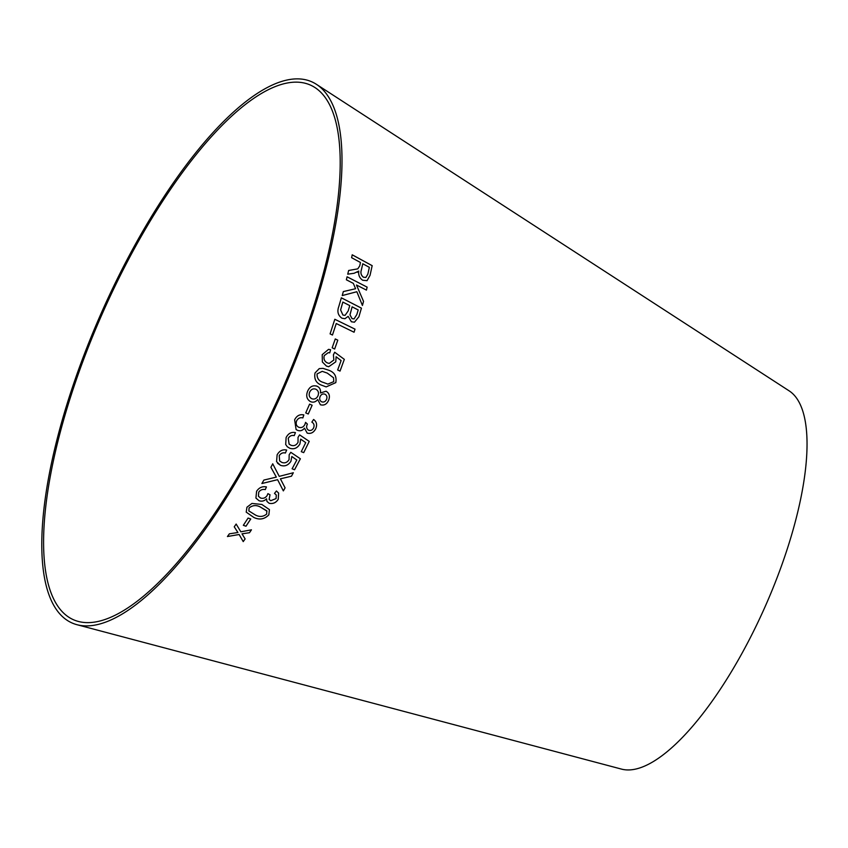 <?xml version="1.0" encoding="UTF-8"?>
<svg xmlns="http://www.w3.org/2000/svg" width="848" height="848" viewBox="0 0 848 848"><rect width="100%" height="100%" fill="white"/><g stroke="black" fill="none" stroke-linecap="round" stroke-linejoin="round"><path stroke-width="1.27" d="M102.014 314.332A292.412 97.594 -66.1 0 0 78.302 621.436A292.412 97.594 -66.1 0 0 281.112 391.946A292.412 97.594 -66.1 0 0 314.958 87.545A292.412 97.594 -66.1 0 0 102.014 314.332M100.923 313.866A295.941 98.771 -66.1 0 0 76.935 624.69A295.941 98.771 -66.1 0 0 282.193 392.423A295.941 98.771 -66.1 0 0 316.452 84.344A295.941 98.771 -66.1 0 0 100.923 313.866M76.935 624.69L621.499 769.104A207.156 69.144 -66.1 0 0 765.182 606.511A207.156 69.144 -66.1 0 0 789.159 390.864L316.452 84.344M227.423 536.53L239.136 534.516L243.228 541.607L245.125 538.946L242.019 533.837L249.492 532.714L251.443 529.83L240.843 531.813L236.147 524.043L234.249 526.841L237.938 532.512L229.384 533.816L227.423 536.53L239.125 534.494L243.228 541.607M243.334 525.315L245.984 526.237L250.754 518.976L248.104 518.054L243.334 525.315M261.862 504.454L251.941 503.436L246.938 507.221L246.217 512.139L253.849 517.471C259.499 520.163 264.491 519.294 268.848 514.842L269.441 509.637L261.862 504.454M266.929 501.412L269.092 503.246C272.908 504.104 275.95 502.79 278.229 499.292L278.642 493.101L276.459 490.992L274.498 493.388L276.289 495.031L276.077 498.582L270.745 500.712L269.134 499.44L270.014 494.776L267.904 493.631L267.12 495.55C265.435 497.977 263.251 498.804 260.58 498.03L258.439 496.26L258.735 492.126C260.4 489.868 262.583 489.031 265.297 489.625L266.442 486.922C262.308 486.137 259.022 487.611 256.594 491.31L255.916 498.062L259 500.702C261.756 501.698 264.269 501.073 266.548 498.847L266.94 501.422L269.102 503.267C272.918 504.125 275.96 502.811 278.239 499.313L278.621 493.08M263.876 480.063L261.894 483.53L277.603 479.682L283.349 490.897L285.087 487.844L280.412 478.844L291.5 476.184L293.323 472.749L279.236 476.364L272.727 463.814L270.894 467.29L276.342 477.117L263.876 480.063M291.839 456.531L296.811 459.987L292.115 468.774L294.563 469.76L300.383 458.789L290.8 452.313L289.168 454.751L289.073 459.605C287.218 462.552 284.801 463.485 281.833 462.404L279.66 460.941L279.236 455.694C280.773 453.288 282.829 452.397 285.405 453.023L286.666 450.044C282.575 449.217 279.395 450.818 277.126 454.846L276.565 461.641L280.508 465.34C284.769 466.75 288.246 465.382 290.938 461.238L291.818 456.51L296.811 459.987M300.711 439.158L305.725 442.635L301.273 451.655L303.711 452.641L309.234 441.384L299.588 434.865L298.03 437.367L298.04 442.317C296.281 445.338 293.917 446.302 290.949 445.221L289.136 444.129L288.214 438.405C289.677 435.946 291.701 435.013 294.256 435.628L295.433 432.597C291.362 431.77 288.256 433.434 286.115 437.557L285.702 444.5L287.302 446.748L289.698 448.232C293.949 449.641 297.362 448.221 299.938 443.97L300.69 439.147L305.725 442.635M307.4 424.085L307.379 424.074C306.075 426.82 306.488 428.865 308.608 430.233C306.499 428.876 306.096 426.83 307.4 424.085L305.566 422.378L304.909 424.488C303.414 427.201 301.369 428.123 298.772 427.265C296.259 425.897 295.57 423.703 296.715 420.682C298.199 418.181 300.245 417.258 302.863 417.916L303.828 414.926C299.832 414.057 296.768 415.668 294.627 419.771L296.1 429.523L297.383 430.254C300.075 431.356 302.45 430.667 304.517 428.166L307.177 433.105C310.877 434.049 313.728 432.586 315.742 428.706C317.364 424.795 316.654 421.721 313.612 419.474L311.863 422.124C313.983 423.417 314.576 425.336 313.633 427.869C312.435 430.116 310.771 430.911 308.63 430.243L307.93 429.841M307.167 433.095L307.177 433.105C310.856 434.038 313.707 432.575 315.721 428.696L315.742 428.706C317.343 424.784 316.633 421.71 313.59 419.474M298.772 427.265L297.902 426.756M305.725 412.912L308.269 413.994L312.138 405.227L309.584 404.146L305.725 412.912L308.269 413.994L312.117 405.227M320.417 404.761C324.106 405.768 326.851 404.263 328.653 400.256C330.19 396.175 329.331 393.165 326.067 391.214L320.449 392.953C320.851 389.677 319.717 387.43 317.035 386.222L316.06 385.893L317.035 386.222C312.817 384.971 309.668 386.656 307.591 391.278C305.821 395.995 306.817 399.461 310.601 401.676C313.294 402.736 315.668 402.026 317.735 399.546L320.417 404.761M328.42 370.131L322.993 368.361L319.24 368.615L315.021 372.972C313.898 379.321 316.315 383.476 322.272 385.437L326.151 386.9L335.797 382.628C336.889 376.279 334.43 372.113 328.42 370.131L322.982 368.361M336.105 356.764L341.119 360.58L337.652 369.982L340.037 371.095L344.33 359.361L334.684 352.227L333.423 354.803L333.847 360.018L329.194 363.442L327.381 362.912C324.487 361.492 323.448 359.064 324.254 355.619L328.271 352.641L329.734 352.863L330.582 349.715L328.558 349.355L322.208 354.665L322.378 362.001L326.448 366.082L328.685 366.739L335.776 361.82L336.105 356.764L335.776 361.82L328.685 366.739M332.162 347.807L334.663 349.026L337.79 340.175L335.289 338.946L332.162 347.807M355.026 329.151L334.833 319.272L330.084 333.879L332.469 335.045L336.253 323.523L354.061 332.236L355.026 329.151L334.812 319.283M358.905 316.76L361.428 308.142L341.362 297.807L338.797 306.573C336.953 311.513 337.992 315.392 341.914 318.201L344.956 318.721L348.157 316.346L351.39 321.774L354.453 322.198L358.905 316.76L361.428 308.142L341.341 297.818M342.232 295.56L356.849 291.733L362.425 305.471L363.538 301.369L356.478 285.002L366.431 290.111L367.142 287.133L347.086 276.798L346.366 279.787L353.319 283.37L355.598 288.723L343.334 291.574L342.232 295.56M357.782 268.858L348.655 270.48L347.722 274.18L354.125 273.268L358.789 271.063C358.227 275.006 359.531 278.07 362.7 280.253L367.046 280.677L370.046 275.346L372.177 265.657L352.217 254.803L351.613 257.686L360.474 262.498L359.743 265.848L357.803 268.848L348.634 270.491M357.347 272.293L358.789 271.063M367.036 280.677L370.046 275.346L372.177 265.657M372.155 265.678L352.196 254.824M365.827 277.455L363.432 277.232C361.047 275.314 360.358 272.897 361.343 269.982L362.764 263.749L369.357 267.343L367.809 274.264L365.859 277.444L363.453 277.222C361.078 275.303 360.379 272.886 361.375 269.971L362.764 263.749M362.393 305.471L363.538 301.369L356.478 285.002M366.4 290.122L367.142 287.133L347.065 276.808M355.577 288.723L343.302 291.585M354.443 322.198L358.884 316.76M344.945 318.721L348.157 316.346M354.061 318.933L352.005 318.604L349.98 314.841L352.111 306.838L358.195 309.955L356.828 314.555L354.061 318.933L352.026 318.594L350.001 314.831L352.132 306.828M345.051 315.382L342.899 315.032L340.599 309.923L342.836 302.068L349.758 305.609L348.189 310.93L345.051 315.382L342.921 315.032L340.62 309.912L342.857 302.068M354.04 332.236L355.005 329.151M332.448 335.045L336.253 323.523M334.642 349.026L337.79 340.175L335.267 338.956M340.016 371.095L344.33 359.361M344.309 359.361L334.663 352.227M329.172 363.442L327.381 362.912C324.477 361.492 323.427 359.064 324.233 355.619L328.25 352.641M329.713 352.863L330.582 349.715L328.547 349.355M326.141 386.9L335.776 382.618C336.868 376.279 334.409 372.113 328.399 370.131M327.869 384.102L323.48 382.469C319.028 381.293 316.887 378.441 317.057 373.915L322.24 371.339L327.264 373.088L333.55 377.784L333.741 381.632L327.869 384.102L323.501 382.48C319.049 381.293 316.908 378.441 317.078 373.915L322.229 371.339M310.58 401.666C313.272 402.726 315.657 402.016 317.724 399.535L317.735 399.546M320.396 404.75C324.095 405.757 326.83 404.263 328.632 400.245L328.653 400.256C330.169 396.175 329.31 393.154 326.045 391.204L326.067 391.214M320.427 392.942L320.449 392.953C320.83 389.667 319.696 387.419 317.014 386.211M321.657 401.814C319.76 400.733 319.23 399.016 320.056 396.652C321.159 394.309 322.791 393.493 324.954 394.203C326.84 395.327 327.37 397.055 326.554 399.397C325.441 401.666 323.809 402.471 321.678 401.814L321.678 401.814C319.781 400.744 319.251 399.016 320.078 396.663C321.18 394.32 322.812 393.493 324.964 394.203L324.572 394.076M311.788 398.719C309.319 397.383 308.598 395.21 309.637 392.2C311.057 389.306 313.113 388.299 315.806 389.19C318.297 390.536 319.028 392.698 318.042 395.698C316.611 398.602 314.534 399.62 311.81 398.73L311.81 398.73C309.34 397.394 308.619 395.221 309.658 392.2C311.078 389.317 313.135 388.31 315.827 389.19L315.53 389.105M307.379 424.074L305.556 422.368M298.75 427.254C296.238 425.876 295.56 423.693 296.694 420.672L296.715 420.682C298.178 418.17 300.224 417.248 302.842 417.905L303.807 414.916M296.09 429.512L297.383 430.254C300.054 431.346 302.429 430.657 304.506 428.155L304.517 428.166M287.292 446.737L289.687 448.221C293.938 449.631 297.351 448.21 299.927 443.949L300.69 439.147M301.263 451.645L303.711 452.641L309.223 441.373M289.115 444.119L288.214 438.405C289.666 435.925 291.68 435.003 294.245 435.618L295.422 432.586M277.55 463.252L280.497 465.319C284.758 466.729 288.235 465.372 290.928 461.227L291.818 456.51M292.104 468.753L294.563 469.76M294.542 469.739L300.372 458.779M279.649 460.93L279.236 455.694M279.215 455.683C280.762 453.277 282.819 452.387 285.394 453.002L285.405 453.023M285.394 453.002L286.645 450.034M261.884 483.508L277.603 479.682M283.338 490.875L285.087 487.844M285.076 487.833L280.412 478.844M280.402 478.823L291.5 476.184M291.479 476.163L293.302 472.728M272.717 463.792L279.236 476.364M274.498 493.388L276.289 495.031M269.123 499.419L270.003 494.755M258.428 496.239L258.735 492.126C260.389 489.847 262.573 489.01 265.276 489.603L265.297 489.625M265.276 489.603L266.431 486.9M255.916 498.052L259 500.702C261.746 501.677 264.258 501.051 266.537 498.825L266.548 498.847M246.206 512.128L253.838 517.45C259.488 520.142 264.481 519.273 268.837 514.821L269.431 509.627M248.824 510.899L249.1 507.973C252.598 505.175 256.34 504.857 260.325 507.019L266.802 510.814L266.685 514.058C263.166 516.867 259.414 517.174 255.418 515.001L248.835 510.92L249.089 507.952C252.556 505.154 256.297 504.825 260.315 506.998L266.972 511.153M243.323 525.283L245.984 526.237M245.984 526.205L250.743 518.955M243.217 541.575L245.114 538.925M242.009 533.816L249.492 532.714L251.432 529.799M234.239 526.809L237.938 532.512"/></g></svg>
